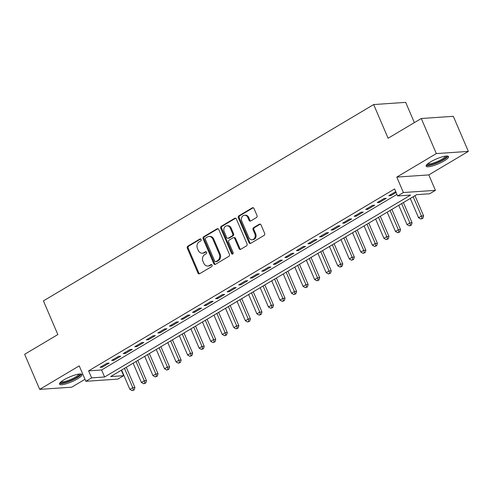 <?xml version="1.0" encoding="UTF-8"?>
<svg xmlns="http://www.w3.org/2000/svg" width="493" height="493" viewBox="0 0 493 493"><rect width="100%" height="100%" fill="white"/><g stroke="black" fill="none" stroke-linecap="round" stroke-linejoin="round"><path stroke-width="0.74" d="M201.113 239.487A1.072 0.894 -93.9 0 0 199.905 238.994L187.864 246.155A1.534 1.276 -93.9 0 0 187.322 248.207L197.946 272.999A1.534 1.276 -93.9 0 0 199.671 273.701L211.713 266.547A1.072 0.894 -93.9 0 0 210.887 264.618L209.328 265.542A4.912 4.086 -93.9 0 1 207.775 266.035A4.912 4.086 -93.9 0 1 203.812 263.293L202.925 261.222A4.912 4.086 -93.9 0 1 204.663 254.659L206.222 253.735A1.072 0.894 -93.9 0 0 205.396 251.806L203.837 252.73A4.912 4.086 -93.9 0 1 202.284 253.223A4.912 4.086 -93.9 0 1 198.322 250.481L197.434 248.417A4.912 4.086 -93.9 0 1 199.172 241.847L200.731 240.923A1.072 0.894 -93.9 0 0 201.113 239.487M430.58 161.877A12.196 2.619 156.8 0 0 426.125 166.215A12.196 2.619 156.8 0 0 432.762 165.864A12.196 2.619 156.8 0 0 444.082 160.952A12.196 2.619 156.8 0 0 448.538 156.608A12.196 2.619 156.8 0 0 441.894 156.965A12.196 2.619 156.8 0 0 430.58 161.877M63.954 379.826A12.196 2.619 156.8 0 0 59.499 384.164A12.196 2.619 156.8 0 0 66.142 383.807A12.196 2.619 156.8 0 0 77.456 378.895A12.196 2.619 156.8 0 0 81.912 374.557A12.196 2.619 156.8 0 0 75.275 374.914A12.196 2.619 156.8 0 0 63.954 379.826M256.459 217.561A1.534 1.276 -93.9 0 0 257.001 215.509L254.024 208.551A1.534 1.276 -93.9 0 0 252.299 207.849L238.926 215.798A1.534 1.276 -93.9 0 0 238.384 217.851L249.008 242.642A1.534 1.276 -93.9 0 0 250.734 243.351L264.106 235.395A1.534 1.276 -93.9 0 0 264.649 233.349L261.05 224.944A1.534 1.276 -93.9 0 0 259.324 224.241L253.599 227.643A1.534 1.276 -93.9 0 0 253.057 229.695L254.844 233.861A4.104 3.414 -93.9 0 1 252.089 239.758A4.104 3.414 -93.9 0 1 248.78 237.466L241.786 221.141A4.104 3.414 -93.9 0 1 244.534 215.244A4.104 3.414 -93.9 0 1 247.85 217.536L249.014 220.26A1.534 1.276 -93.9 0 0 250.74 220.963L256.459 217.561M397.623 195.968L403.397 192.535L435.418 190.341L429.643 193.774L416.665 194.661L110.66 376.572L123.644 375.678L117.87 379.111L85.85 381.311L91.624 377.878L104.608 376.985L410.607 195.08L397.623 195.968L394.616 188.948L88.617 370.859L91.624 377.878M85.85 381.311L79.237 365.874L39.687 389.384L24.65 354.301L57.847 334.562L43.415 300.884L373.663 104.565L388.096 138.243L421.293 118.505L436.33 153.588L396.785 177.098L403.397 192.535M218.775 229.51A1.534 1.276 -93.9 0 0 217.049 228.801L203.677 236.757A1.534 1.276 -93.9 0 0 203.128 238.803L213.759 263.601A1.534 1.276 -93.9 0 0 215.484 264.303L228.857 256.354A1.534 1.276 -93.9 0 0 229.399 254.302L218.775 229.51M221.302 226.275L234.674 218.325A1.534 1.276 -93.9 0 1 236.4 219.028L247.024 243.825A1.534 1.276 -93.9 0 1 246.482 245.878L240.757 249.279A1.534 1.276 -93.9 0 1 239.031 248.577L234.723 238.52A1.534 1.276 -93.9 0 0 232.998 237.817L229.202 240.073A1.534 1.276 -93.9 0 0 228.66 242.125L233.146 252.595A1.072 0.894 -93.9 0 1 231.562 253.538L220.753 228.327A1.534 1.276 -93.9 0 1 221.302 226.275L222.164 226.219L235.537 218.27L234.674 218.325M421.293 118.505L453.313 116.311L468.35 151.394L436.33 153.588M39.687 389.384L71.707 387.184L84.987 379.29M107.018 363.224L100.085 367.34L102.248 367.193L109.181 363.076L107.018 363.224M118.56 356.359L111.634 360.475L113.797 360.328L120.73 356.211L118.56 356.359M130.109 349.494L123.182 353.61L125.345 353.463L132.272 349.346L130.109 349.494M141.657 342.629L134.731 346.745L136.894 346.597L143.82 342.481L141.657 342.629M153.206 335.764L146.279 339.88L148.442 339.732L155.369 335.616L153.206 335.764M164.754 328.899L157.822 333.015L159.985 332.867L166.917 328.751L164.754 328.899M176.297 322.034L169.37 326.156L171.533 326.002L178.46 321.886L176.297 322.034M187.845 315.169L180.919 319.291L183.082 319.144L190.008 315.021L187.845 315.169M199.394 308.304L192.467 312.426L194.63 312.279L201.557 308.156L199.394 308.304M210.942 301.439L204.01 305.561L206.179 305.413L213.105 301.291L210.942 301.439M222.485 294.58L215.558 298.696L217.721 298.548L224.654 294.426L222.485 294.58M234.033 287.715L227.107 291.831L229.27 291.683L236.196 287.567L234.033 287.715M245.582 280.85L238.655 284.966L240.818 284.818L247.745 280.702L245.582 280.85M257.13 273.985L250.204 278.101L252.367 277.953L259.293 273.837L257.13 273.985M268.679 267.12L261.746 271.236L263.909 271.088L270.842 266.972L268.679 267.12M280.221 260.255L273.295 264.371L275.458 264.223L282.384 260.107L280.221 260.255M291.77 253.39L284.843 257.506L287.006 257.358L293.933 253.242L291.77 253.39M303.318 246.525L296.392 250.647L298.555 250.493L305.481 246.377L303.318 246.525M314.867 239.66L307.934 243.782L310.103 243.634L317.03 239.512L314.867 239.66M326.415 232.795L319.482 236.917L321.646 236.769L328.578 232.647L326.415 232.795M337.958 225.93L331.031 230.052L333.194 229.904L340.121 225.782L337.958 225.93M349.506 219.071L342.58 223.187L344.743 223.039L351.669 218.917L349.506 219.071M361.055 212.206L354.128 216.322L356.291 216.174L363.218 212.058L361.055 212.206M372.603 205.341L365.67 209.457L367.833 209.309L374.766 205.193L372.603 205.341M384.146 198.476L377.219 202.592L379.382 202.444L386.309 198.328L384.146 198.476M88.617 370.859L101.601 369.972L396.951 194.39M395.756 191.604L388.767 195.727L390.931 195.579L396.132 192.486M414.366 122.628L405.684 102.365L373.663 104.565M396.785 177.098L428.799 174.904L468.35 151.394M428.799 174.904L435.418 190.341M121.315 370.237L123.644 375.678M101.601 369.972L104.608 376.985M102.248 367.193L101.86 366.287M113.797 360.328L113.408 359.422M125.345 353.463L124.957 352.557M136.894 346.597L136.506 345.692M148.442 339.732L148.054 338.827M159.985 332.867L159.596 331.962M171.533 326.002L171.145 325.097M183.082 319.144L182.693 318.231M194.63 312.279L194.242 311.366M206.179 305.413L205.784 304.508M217.721 298.548L217.333 297.643M229.27 291.683L228.881 290.778M240.818 284.818L240.43 283.913M252.367 277.953L251.978 277.048M263.909 271.088L263.521 270.182M275.458 264.223L275.069 263.317M287.006 257.358L286.618 256.452M298.555 250.493L298.166 249.587M310.103 243.634L309.709 242.722M321.646 236.769L321.257 235.857M333.194 229.904L332.806 228.999M344.743 223.039L344.354 222.133M356.291 216.174L355.903 215.268M367.833 209.309L367.445 208.403M379.382 202.444L378.994 201.538M390.931 195.579L390.542 194.673M202.284 253.223L203.147 253.162A4.912 4.086 -93.9 0 0 204.706 252.675L203.837 252.73M206.173 251.8L204.706 252.675M207.775 266.035L208.638 265.974A4.912 4.086 -93.9 0 0 210.191 265.481L209.328 265.542M211.663 264.612L210.191 265.481M200.682 238.988L188.727 246.093A1.534 1.276 -93.9 0 0 188.184 248.145L198.815 272.937A1.534 1.276 -93.9 0 0 199.61 273.738M217.974 228.709A1.534 1.276 -93.9 0 0 217.912 228.746L204.54 236.695A1.534 1.276 -93.9 0 0 203.997 238.748L214.621 263.539A1.534 1.276 -93.9 0 0 215.423 264.334M205.747 237.94A1.072 0.894 -93.9 0 0 205.365 239.376L214.695 261.142A1.072 0.894 -93.9 0 0 215.903 261.635L217.542 260.655A4.912 4.086 -93.9 0 0 219.28 254.092L212.908 239.216A4.912 4.086 -93.9 0 0 208.946 236.474A4.912 4.086 -93.9 0 0 207.393 236.967L205.747 237.94M215.564 261.74L216.427 261.684A1.072 0.894 -93.9 0 0 216.766 261.573L215.903 261.635M208.946 236.474L209.808 236.412A4.912 4.086 -93.9 0 1 213.771 239.154L220.149 254.031A4.912 4.086 -93.9 0 1 218.411 260.6L216.766 261.573M233.485 237.663L234.348 237.601A1.534 1.276 -93.9 0 1 235.586 238.458L239.9 248.515A1.534 1.276 -93.9 0 0 240.701 249.31M222.164 226.219A1.534 1.276 -93.9 0 0 221.622 228.271L232.425 253.476A1.072 0.894 -93.9 0 0 232.85 253.969M230.249 228.086A4.104 3.414 -93.9 0 0 226.94 225.794A4.104 3.414 -93.9 0 0 224.186 231.692L226.651 237.441A1.534 1.276 -93.9 0 0 228.376 238.144L232.172 235.888A1.534 1.276 -93.9 0 0 232.714 233.836L230.249 228.086L231.118 228.025A4.104 3.414 -93.9 0 0 227.803 225.732L226.94 225.794M227.889 238.298L228.758 238.236A1.534 1.276 -93.9 0 0 229.239 238.082L228.376 238.144M231.118 228.025L233.583 233.774A1.534 1.276 -93.9 0 1 233.041 235.827L229.239 238.082M244.534 215.244L245.397 215.188A4.104 3.414 -93.9 0 1 248.712 217.481L249.877 220.198A1.534 1.276 -93.9 0 0 250.678 220.993M252.089 239.758L252.958 239.697A4.104 3.414 -93.9 0 0 255.707 233.799L254.844 233.861M260.249 224.149A1.534 1.276 -93.9 0 0 260.187 224.179L254.468 227.581A1.534 1.276 -93.9 0 0 253.92 229.633L255.707 233.799M253.223 207.756A1.534 1.276 -93.9 0 0 253.162 207.787L239.789 215.743A1.534 1.276 -93.9 0 0 239.247 217.789L249.871 242.587A1.534 1.276 -93.9 0 0 250.672 243.382M121.605 370.064L129.881 389.371L132.771 387.652L134.934 387.504L126.27 367.291M133.332 389.945L132.179 390.635L134.201 389.889L133.332 389.945L132.771 387.652L124.495 368.351M132.179 390.635L129.881 389.371M134.934 387.504L134.201 389.889M79.878 373.996A10.55 2.268 -23.2 0 1 76.07 377.835A10.55 2.268 -23.2 0 1 66.087 382.143A10.55 2.268 -23.2 0 1 60.497 382.303M61.231 381.668A9.774 2.101 156.8 0 0 75.337 377.163A9.774 2.101 156.8 0 0 78.911 374.088M59.591 383.425A12.115 2.607 156.8 0 0 76.933 377.78A12.115 2.607 156.8 0 0 81.314 374.113M446.504 156.053A10.55 2.268 -23.2 0 1 442.745 159.855A10.55 2.268 -23.2 0 1 433.02 164.101A10.55 2.268 -23.2 0 1 427.123 164.354M427.856 163.719A9.774 2.101 156.8 0 0 433.002 163.121A9.774 2.101 156.8 0 0 445.53 156.145M426.211 165.475A12.115 2.607 156.8 0 0 432.453 164.668A12.115 2.607 156.8 0 0 447.934 156.164M133.153 363.199L141.429 382.506L144.313 380.787L146.476 380.639L137.818 360.426M144.88 383.086L143.728 383.77L145.743 383.024L144.88 383.086L144.313 380.787L136.043 361.486M143.728 383.77L141.429 382.506M146.476 380.639L145.743 383.024M144.702 356.334L152.978 375.641L155.862 373.922L158.025 373.774L149.361 353.561M156.429 376.221L155.27 376.905L157.292 376.159L156.429 376.221L155.862 373.922L147.586 354.621M155.27 376.905L152.978 375.641M158.025 373.774L157.292 376.159M156.25 349.469L164.52 368.776L167.41 367.057L169.574 366.909L160.909 346.702M167.977 369.356L166.819 370.04L168.84 369.294L167.977 369.356L167.41 367.057L159.134 347.756M166.819 370.04L164.52 368.776M169.574 366.909L168.84 369.294M167.799 342.604L176.069 361.911L178.959 360.198L181.122 360.044L172.458 339.837M179.52 362.491L178.367 363.175L180.389 362.429L179.52 362.491L178.959 360.198L170.683 340.891M178.367 363.175L176.069 361.911M181.122 360.044L180.389 362.429M179.341 335.739L187.617 355.046L190.501 353.333L192.664 353.185L184.006 332.972M191.068 355.626L189.916 356.31L191.931 355.564L191.068 355.626L190.501 353.333L182.231 334.026M189.916 356.31L187.617 355.046M192.664 353.185L191.931 355.564M190.89 328.88L199.166 348.181L202.05 346.468L204.213 346.32L195.555 326.107M202.617 348.761L201.458 349.445L203.48 348.699L202.617 348.761L202.05 346.468L193.78 327.161M201.458 349.445L199.166 348.181M204.213 346.32L203.48 348.699M202.438 322.015L210.714 341.316L213.598 339.603L215.761 339.455L207.097 319.242M214.165 341.895L213.007 342.586L215.028 341.84L214.165 341.895L213.598 339.603L205.322 320.296M213.007 342.586L210.714 341.316M215.761 339.455L215.028 341.84M213.987 315.15L222.257 334.451L225.147 332.738L227.31 332.59L218.645 312.377M225.708 335.03L224.555 335.721L226.577 334.975L225.708 335.03L225.147 332.738L216.871 313.431M224.555 335.721L222.257 334.451M227.31 332.59L226.577 334.975M225.529 308.285L233.805 327.586L236.695 325.873L238.858 325.725L230.194 305.512M237.256 328.165L236.104 328.856L238.125 328.11L237.256 328.165L236.695 325.873L228.419 306.566M236.104 328.856L233.805 327.586M238.858 325.725L238.125 328.11M237.078 301.42L245.354 320.727L248.238 319.008L250.401 318.86L241.743 298.647M248.805 321.3L247.652 321.991L249.668 321.245L248.805 321.3L248.238 319.008L239.968 299.701M247.652 321.991L245.354 320.727M250.401 318.86L249.668 321.245M248.626 294.555L256.902 313.862L259.786 312.143L261.949 311.995L253.285 291.782M260.353 314.442L259.195 315.126L261.216 314.38L260.353 314.442L259.786 312.143L251.51 292.842M259.195 315.126L256.902 313.862M261.949 311.995L261.216 314.38M260.175 287.69L268.445 306.997L271.335 305.278L273.498 305.13L264.833 284.917M271.902 307.577L270.743 308.261L272.765 307.515L271.902 307.577L271.335 305.278L263.059 285.977M270.743 308.261L268.445 306.997M273.498 305.13L272.765 307.515M271.723 280.825L279.993 300.132L282.883 298.413L285.046 298.265L276.382 278.052M283.444 300.712L282.292 301.396L284.313 300.65L283.444 300.712L282.883 298.413L274.607 279.112M282.292 301.396L279.993 300.132M285.046 298.265L284.313 300.65M283.265 273.96L291.542 293.267L294.426 291.548L296.589 291.4L287.93 271.193M294.993 293.846L293.84 294.531L295.862 293.785L294.993 293.846L294.426 291.548L286.156 272.247M293.84 294.531L291.542 293.267M296.589 291.4L295.862 293.785M294.814 267.095L303.09 286.402L305.974 284.689L308.137 284.535L299.479 264.328M306.541 286.981L305.383 287.666L307.404 286.92L306.541 286.981L305.974 284.689L297.704 265.382M305.383 287.666L303.09 286.402M308.137 284.535L307.404 286.92M306.363 260.23L314.639 279.537L317.523 277.824L319.686 277.676L311.021 257.463M318.09 280.116L316.931 280.8L318.953 280.055L318.09 280.116L317.523 277.824L309.247 258.517M316.931 280.8L314.639 279.537M319.686 277.676L318.953 280.055M317.911 253.371L326.181 272.672L329.071 270.959L331.234 270.811L322.57 250.598M329.632 273.251L328.48 273.935L330.501 273.19L329.632 273.251L329.071 270.959L320.795 251.652M328.48 273.935L326.181 272.672M331.234 270.811L330.501 273.19M329.453 246.506L337.73 265.807L340.62 264.094L342.783 263.946L334.118 243.733M341.181 266.386L340.028 267.077L342.05 266.331L341.181 266.386L340.62 264.094L332.344 244.787M340.028 267.077L337.73 265.807M342.783 263.946L342.05 266.331M341.002 239.641L349.278 258.942L352.162 257.229L354.325 257.081L345.667 236.868M352.729 259.521L351.577 260.212L353.592 259.466L352.729 259.521L352.162 257.229L343.892 237.922M351.577 260.212L349.278 258.942M354.325 257.081L353.592 259.466M352.55 232.776L360.827 252.077L363.711 250.364L365.874 250.216L357.209 230.003M364.278 252.656L363.119 253.347L365.14 252.601L364.278 252.656L363.711 250.364L355.435 231.057M363.119 253.347L360.827 252.077M365.874 250.216L365.14 252.601M364.099 225.911L372.369 245.218L375.259 243.499L377.422 243.351L368.758 223.138M375.826 245.791L374.668 246.482L376.689 245.736L375.826 245.791L375.259 243.499L366.983 224.192M374.668 246.482L372.369 245.218M377.422 243.351L376.689 245.736M375.648 219.046L383.918 238.353L386.808 236.634L388.971 236.486L380.306 216.273M387.369 238.932L386.216 239.616L388.237 238.871L387.369 238.932L386.808 236.634L378.532 217.333M386.216 239.616L383.918 238.353M388.971 236.486L388.237 238.871M387.19 212.181L395.466 231.488L398.35 229.769L400.513 229.621L391.855 209.408M398.917 232.067L397.765 232.751L399.786 232.006L398.917 232.067L398.35 229.769L390.08 210.468M397.765 232.751L395.466 231.488M400.513 229.621L399.786 232.006M398.738 205.316L407.015 224.623L409.899 222.904L412.062 222.756L403.403 202.549M410.466 225.202L409.307 225.886L411.328 225.141L410.466 225.202L409.899 222.904L401.629 203.603M409.307 225.886L407.015 224.623M412.062 222.756L411.328 225.141M410.287 198.451L418.563 217.758L421.447 216.039L423.61 215.891L414.946 195.684M422.014 218.337L420.856 219.021L422.877 218.276L422.014 218.337L421.447 216.039L413.171 196.738M420.856 219.021L418.563 217.758M423.61 215.891L422.877 218.276M200.596 238.945L199.905 238.994M211.577 264.568L210.887 264.618M206.086 251.757L205.396 251.806M198.815 272.937L197.946 272.999M188.184 248.145L187.322 248.207M188.727 246.093L187.864 246.155M214.621 263.539L213.759 263.601M203.997 238.748L203.128 238.803M204.54 236.695L203.677 236.757M217.912 228.746L217.049 228.801M218.411 260.6L217.542 260.655M220.149 254.031L219.28 254.092M213.771 239.154L212.908 239.216M239.9 248.515L239.031 248.577M235.586 238.458L234.723 238.52M232.425 253.476L231.562 253.538M221.622 228.271L220.753 228.327M233.041 235.827L232.172 235.888M233.583 233.774L232.714 233.836M249.877 220.198L249.014 220.26M248.712 217.481L247.85 217.536M253.92 229.633L253.057 229.695M254.468 227.581L253.599 227.643M260.187 224.179L259.324 224.241M249.871 242.587L249.008 242.642M239.247 217.789L238.384 217.851M239.789 215.743L238.926 215.798M253.162 207.787L252.299 207.849"/></g></svg>

